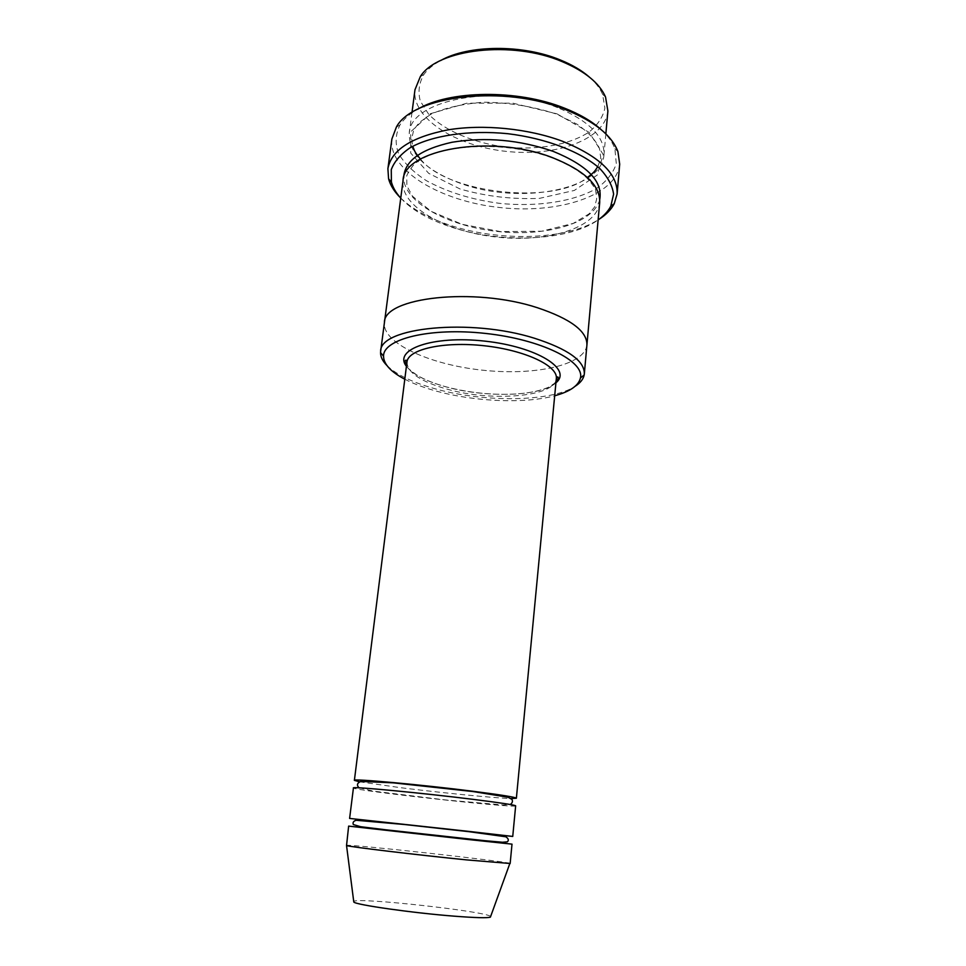 <?xml version="1.0" encoding="UTF-8"?>
<svg xmlns="http://www.w3.org/2000/svg" width="966" height="966" viewBox="0 0 966 966"><rect width="100%" height="100%" fill="white"/><g stroke="black" fill="none" stroke-linecap="round" stroke-linejoin="round"><path stroke-width="0.72" stroke-dasharray="4.83 3.62" d="M349.607 818.431L483.942 833.441M515.651 805.837C517.112 808.614 351.407 790.333 353.435 787.93M404.79 379.215C413.859 383.925 424.75 387.982 437.441 391.411C475.562 401.796 525.202 403.824 554.689 395.77M557.563 107.612C497.128 82.569 409.512 99.993 409.258 133.344C409.041 154.125 426.235 170.837 460.854 183.48C518.561 204.804 601.758 190.616 603.967 154.838C604.728 136.749 589.248 121.004 557.563 107.612M607.892 111.018C605.09 139.587 555.897 157.096 505.81 151.336C455.674 146.035 411.492 118.214 414.982 89.717M589.175 76.906C595.551 82.496 600.019 88.292 602.579 94.306L604.897 108.12C602.953 117.007 597.737 124.94 589.248 131.907C569.964 144.755 538.424 150.273 506.281 147.146C474.221 143.185 444.65 130.917 428.626 114.181L420.319 101.08C417.819 91.951 418.99 83.112 423.82 74.575C427.636 69.262 433.263 64.577 440.701 60.52M386.895 365.486C396.772 374.941 413.267 382.826 436.366 389.129C485.137 402.653 551.61 401.904 575.156 386.267M359.449 781.784L400.733 787.713C441.124 792.784 495.075 798.109 511.123 798.532M512.004 844.139L348.641 826.111M510.157 863.495C512.028 861.926 344.729 843.463 346.214 845.395M490.631 916.493C487.275 911.457 358.096 897.197 353.713 901.375M400.757 198.127C411.89 209.936 428.481 219.511 450.53 226.829C500.509 243.734 568.37 241.319 598.135 219.922M599.693 202.498C597.157 227.976 547.336 242.877 496.355 237.044C445.326 231.623 399.948 206.205 403.027 180.787M601.069 129.541C607.892 135.795 612.492 142.183 614.883 148.716L616.296 163.592C613.289 173.047 606.636 181.379 596.36 188.587C573.297 201.773 536.987 207.05 500.062 203.415C471.806 199.721 447.173 192.101 426.163 180.545C413.774 172.419 404.609 163.52 398.68 153.86C394.949 144.006 395.372 134.383 399.948 124.988C403.703 119.132 409.584 113.903 417.614 109.291M586.917 344.983C584.804 365.377 534.029 376.028 481.66 370.087C429.254 364.472 382.041 342.99 384.42 322.62M586.893 345.273C584.321 365.498 533.763 376.003 481.66 370.087C429.532 364.496 382.476 343.22 384.383 322.922M400.359 197.68C411.939 208.91 428.3 218.038 449.468 225.066C499.422 241.935 566.728 240.16 598.618 219.572M619.689 164.135C616.525 195.772 558.384 214.259 499.615 207.509C440.786 201.278 388.078 170.547 391.894 138.983M406.42 366.295C412.893 374.482 426.151 381.353 446.183 386.907C486.043 398.113 541.298 396.531 555.933 382.802M556.935 113.819L589.248 132.451L603.17 154.463L597.254 175.063L574.275 190.459L539.511 198.356C512.487 199.515 486.043 196.412 460.19 189.034L428.699 173.349L410.719 153.099L410.755 131.762L430.438 113.674L466.989 103.169L512.741 103.145L556.935 113.819M406.952 362.057C407.35 372.622 420.802 381.679 447.306 389.213C492.237 402.073 555.643 396.833 556.331 378.551M599.753 199.479C593.8 223.508 545.778 236.96 496.971 231.417C448.139 226.177 404.199 202.57 403.643 177.829M597.761 166.707C600.2 160.428 601.118 156.927 600.514 156.19L599.463 148.353C595.636 140.082 588.149 132.016 577.004 124.179L556.476 114.085C533.57 106.55 509.396 102.589 483.942 102.203C462.424 103.869 444.71 107.902 430.8 114.314L419.86 122.09C416.612 125.64 414.45 128.78 413.351 131.533C411.854 139.116 411.081 136.085 412.736 146.277M420.476 159.064C447.077 193.405 553.494 205.372 587.413 177.49M411.999 112.454L409.258 133.344M605.851 133.851L603.967 154.838M423.82 74.575L420.355 76.555M602.579 94.306L605.537 96.998M359.014 787.821L373.323 791.094L445.036 799.896L502.96 804.956L510.241 804.509M552.141 157.893C501.982 139.056 432.031 144.803 412.844 165.862C407.918 172.479 405.889 176.464 406.758 177.816L406.879 185.822L412.434 196.158L431.198 211.385L462.303 224.366L500.448 231.586L541.672 231.224L573.273 223.388L588.994 213.909L594.682 206.881L596.698 198.791L595.708 190.459C594.501 187.223 591.421 182.924 586.471 177.575C578.079 170.101 566.631 163.532 552.141 157.893M399.948 124.988L396.362 127.114M614.883 148.716L617.914 151.565M555.969 382.379L548.773 387.125C540.912 390.566 530.588 392.824 517.788 393.887C493.916 395.372 470.068 393.041 446.244 386.883C434.265 383.599 424.46 379.662 416.829 375.062C409.512 369.724 406.058 366.669 406.469 365.873"/><path stroke-width="1.45" d="M469.645 831.485L349.607 818.431L353.435 787.93C350.38 786.191 420.947 792.845 472.966 799.341C500.666 802.818 514.89 804.98 515.651 805.837L512.741 836.435L469.645 831.485M483.942 833.441L512.741 836.435M554.689 395.77C569.976 391.616 578.574 385.675 580.457 377.935C584.635 361.199 541.262 339.464 485.705 333.451C430.184 327.208 383.104 338.957 383.538 356.188C383.695 364.158 390.783 371.838 404.79 379.215M411.999 112.454L414.982 89.717L420.355 76.555C437.248 49.012 511.932 40.041 562.176 61.631C584.949 71.267 599.403 83.052 605.537 96.998L607.892 111.018L605.851 133.851M440.701 60.52C468.462 44.726 522.968 44.243 560.666 60.121C572.21 64.843 581.713 70.446 589.175 76.906M575.156 386.267C580.288 382.971 583.283 379.227 584.164 375.037L584.333 373.854C584.599 360.91 567.96 349.028 534.403 338.221C470.321 317.947 379.372 327.402 380.652 351.37L380.556 352.554C380.495 356.84 382.608 361.139 386.895 365.486M511.123 798.532L516.375 798.242C515.639 797.216 501.439 794.933 473.787 791.371C421.864 784.718 351.382 778.318 354.389 780.359L359.449 781.784M468.812 839.575L512.004 844.139L510.157 863.495L466.711 859.909C416.817 854.898 348.533 846.687 346.54 845.564L348.641 826.111L468.812 839.575M353.713 901.375L353.798 902.051C355.862 904.84 412.361 912.906 453.863 916.142C475.187 917.797 487.371 918.135 490.402 917.132L490.631 916.493M598.135 219.922C603.919 215.853 608.133 211.288 610.778 206.229L613.603 194.202C612.444 185.677 607.88 177.164 599.91 168.652C581.278 151.916 546.406 138.392 507.766 133.694C469.029 129.855 432.031 135.445 410.212 147.701C400.576 154.282 394.261 161.6 391.266 169.654L391.399 182.006C392.884 187.525 396 192.898 400.757 198.127M384.383 322.922L403.027 180.787C402.967 149.392 491.32 133.622 552.528 157.675C584.635 170.535 600.357 185.472 599.693 202.498L586.893 345.273M417.614 109.291C449.093 90.212 517.534 89.174 564.313 108.083C579.685 114.133 591.929 121.281 601.069 129.541M586.917 344.983C587.256 331.326 570.773 318.913 537.458 307.743C473.871 286.805 383.357 297.371 384.42 322.62C383.357 297.371 473.871 286.805 537.458 307.743C570.773 318.913 587.256 331.326 586.917 344.983L584.333 373.854M598.618 219.572C605.875 214.983 611.08 209.707 614.219 203.754L617.117 193.985C617.938 174.085 599.814 156.552 562.755 141.362C528.547 128.49 482.988 123.962 447.729 129.915C411.275 137.172 391.339 150.092 387.897 168.676L388.586 178.843C390.361 185.339 394.285 191.618 400.359 197.68M387.897 168.676L391.894 138.983L396.362 127.114C412.844 95.441 504.337 84.416 565.871 109.774C594.356 121.39 611.707 135.325 617.914 151.565L619.689 164.135L617.117 193.985M555.933 382.802C572.693 369.338 537.181 346.758 484.86 341.131C432.575 335.214 392.993 349.499 406.42 366.295M516.375 798.242L556.331 378.551C558.143 365.909 525.226 350.199 484.352 345.768C443.479 341.167 407.93 349.33 406.952 362.057L354.389 780.359M403.643 177.829C404.38 161.129 420.488 149.283 451.967 142.268C485.777 136.774 519.515 139.804 553.168 151.36C587.376 165.343 602.905 181.379 599.753 199.479M412.736 146.277C414.728 150.853 413.786 151.082 420.476 159.064M587.413 177.49C595.925 170.946 594.778 170.728 597.761 166.707M580.457 377.935L584.164 375.037M383.538 356.188L380.556 352.554M490.402 917.132L509.819 863.58M353.798 902.051L346.54 845.564M468.969 831.678L404.44 824.505L356.2 820.279C353.496 821.076 352.53 822.501 353.327 824.553L360.656 826.715L385.76 829.794L484.811 840.686L502.429 842.243L507.343 841.845C508.997 840.275 508.49 838.585 505.834 836.785L468.969 831.678M510.241 804.509C512.354 803.06 512.934 801.357 511.968 799.401L507.995 797.216L473.159 791.565L393.307 782.846L360.741 781.422C357.094 783.052 356.514 785.177 359.014 787.821M384.42 322.62L380.652 351.37M556.331 378.551C557.442 376.45 558.119 376.378 558.372 378.322L555.969 382.379M406.952 362.057C406.324 359.763 405.684 359.545 405.008 361.393L406.469 365.873M610.778 206.229L614.219 203.754M391.399 182.006L388.586 178.843"/></g></svg>
